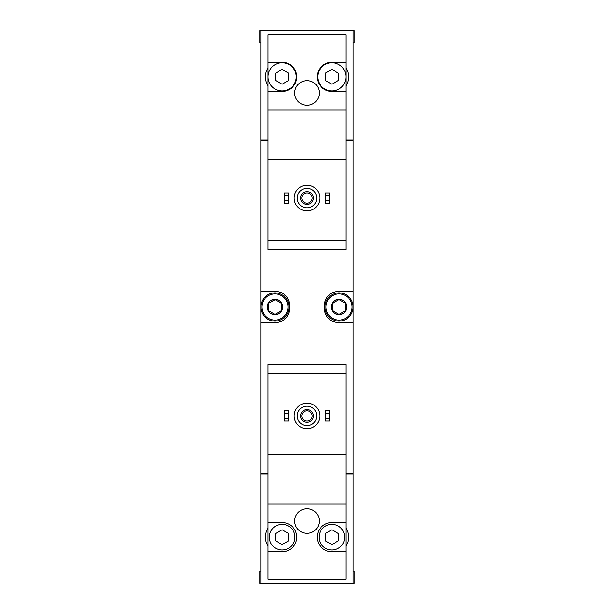 <?xml version="1.0" encoding="UTF-8"?>
<svg xmlns="http://www.w3.org/2000/svg" width="614" height="614" viewBox="0 0 614 614"><rect width="100%" height="100%" fill="white"/><g stroke="black" fill="none" stroke-linecap="round" stroke-linejoin="round"><path stroke-width="0.92" d="M345.958 62.229L331.859 62.229A14.613 14.613 0 0 0 317.254 76.834A14.613 14.613 0 0 0 331.859 91.448L345.958 91.448L345.958 34.798L268.042 34.798L268.042 249.33L345.958 249.33L345.958 240.619L268.042 240.619M345.958 91.448L345.958 240.619M345.958 159.364L268.042 159.364M307 80.68A12.303 12.303 0 0 1 317.653 99.138A12.303 12.303 0 0 1 296.347 99.138A12.303 12.303 0 0 1 307 80.68M268.042 91.448L282.141 91.448A14.613 14.613 0 0 0 296.746 76.834A14.613 14.613 0 0 0 282.141 62.229L268.042 62.229M345.958 109.898L268.042 109.898M268.042 67.954A16.662 16.662 0 0 0 268.042 85.714M353.134 43.003L354.163 43.003L354.163 30.7L353.134 30.7L353.134 139.885L345.958 139.885M268.042 139.885L260.866 139.885L260.866 30.7L259.837 30.7L259.837 43.003L260.866 43.003M353.134 30.7L260.866 30.7M268.042 373.381L268.042 364.67L345.958 364.67L345.958 373.381L268.042 373.381L268.042 579.202L345.958 579.202L345.958 522.552L331.859 522.552A14.613 14.613 0 0 0 317.254 537.166A14.613 14.613 0 0 0 331.859 551.771L345.958 551.771M345.958 373.381L345.958 454.636L268.042 454.636M345.958 454.636L345.958 522.552M307 508.714A12.303 12.303 0 0 1 317.653 527.165A12.303 12.303 0 0 1 296.347 527.165A12.303 12.303 0 0 1 307 508.714M345.958 504.102L268.042 504.102M268.042 551.771L282.141 551.771A14.613 14.613 0 0 0 296.746 537.166A14.613 14.613 0 0 0 282.141 522.552L268.042 522.552M268.042 528.286A16.662 16.662 0 0 0 268.042 546.046M353.134 570.997L354.163 570.997L354.163 583.3L353.134 583.3L353.134 474.115L345.958 474.115M268.042 474.115L260.866 474.115L260.866 583.3L259.837 583.3L259.837 570.997L260.866 570.997M353.134 583.3L260.866 583.3M345.958 473.601L353.134 473.601L353.134 140.399L345.958 140.399M268.042 140.399L260.866 140.399L260.866 322.381L274.965 322.381C294.72 323.486 294.751 290.537 274.965 291.619L260.866 291.619M268.042 473.601L260.866 473.601L260.866 322.381M353.134 291.619L339.035 291.619C319.28 290.514 319.249 323.463 339.035 322.381L353.134 322.381M261.886 139.885L261.886 140.399M261.886 474.115L261.886 473.601M329.526 294.912A15.381 15.381 0 0 0 328.229 296.063M328.214 317.929A15.381 15.381 0 0 0 329.442 319.011M284.474 319.088A15.381 15.381 0 0 0 285.771 317.937M285.786 296.071A15.381 15.381 0 0 0 284.558 294.989M352.62 474.115L352.62 473.601M352.62 139.885L352.62 140.399M345.958 546.046A16.662 16.662 0 0 0 345.958 528.286M325.451 418.495L325.451 421.058L329.557 421.058L329.557 418.495L325.451 418.495L325.451 410.804L329.557 410.804L329.557 413.368L325.451 413.368M329.557 413.368L329.557 418.495M284.443 418.495L284.443 421.058L288.549 421.058L288.549 418.495L284.443 418.495L284.443 410.804L288.549 410.804L288.549 413.368L284.443 413.368M288.549 413.368L288.549 418.495M307 406.192A9.74 9.74 0 0 1 315.435 420.797A9.74 9.74 0 0 1 298.565 420.797A9.74 9.74 0 0 1 307 406.192M307 409.523A6.409 6.409 0 0 1 312.549 419.132A6.409 6.409 0 0 1 301.451 419.132A6.409 6.409 0 0 1 307 409.523M307 403.114A12.817 12.817 0 0 1 318.098 422.34A12.817 12.817 0 0 1 295.902 422.34A12.817 12.817 0 0 1 307 403.114M344.677 537.166A12.817 12.817 0 0 0 331.859 524.348A12.817 12.817 0 0 0 319.05 537.166A12.817 12.817 0 0 0 331.859 549.983A12.817 12.817 0 0 0 344.677 537.166M325.451 533.466L325.451 540.865L331.859 544.564L338.268 540.865L338.268 533.466L331.859 529.767L325.451 533.466M294.95 537.166A12.817 12.817 0 0 0 282.141 524.348A12.817 12.817 0 0 0 269.323 537.166A12.817 12.817 0 0 0 282.141 549.983A12.817 12.817 0 0 0 294.95 537.166M275.732 533.466L275.732 540.865L282.141 544.564L288.549 540.865L288.549 533.466L282.141 529.767L275.732 533.466M307 410.774A5.158 5.158 0 0 1 311.467 418.51A5.158 5.158 0 0 1 302.533 418.51A5.158 5.158 0 0 1 307 410.774M345.958 85.714A16.662 16.662 0 0 0 345.958 67.954M325.451 200.632L325.451 203.196L329.557 203.196L329.557 200.632L325.451 200.632L325.451 192.942L329.557 192.942L329.557 195.505L325.451 195.505M329.557 195.505L329.557 200.632M284.443 200.632L284.443 203.196L288.549 203.196L288.549 200.632L284.443 200.632L284.443 192.942L288.549 192.942L288.549 195.505L284.443 195.505M288.549 195.505L288.549 200.632M307 188.329A9.74 9.74 0 0 1 315.435 202.942A9.74 9.74 0 0 1 298.565 202.942A9.74 9.74 0 0 1 307 188.329M307 191.66A6.409 6.409 0 0 1 312.549 201.269A6.409 6.409 0 0 1 301.451 201.269A6.409 6.409 0 0 1 307 191.66M307 185.251A12.817 12.817 0 0 1 318.098 204.477A12.817 12.817 0 0 1 295.902 204.477A12.817 12.817 0 0 1 307 185.251M345.958 76.834A14.099 14.099 0 0 0 324.814 64.623A14.099 14.099 0 0 0 324.814 89.045A14.099 14.099 0 0 0 345.958 76.834M325.451 73.135L325.451 80.534L331.859 84.233L338.268 80.534L338.268 73.135L331.859 69.436L325.451 73.135M296.232 76.834A14.099 14.099 0 0 0 282.141 62.735A14.099 14.099 0 0 0 268.042 76.834A14.099 14.099 0 0 0 282.141 90.933A14.099 14.099 0 0 0 296.232 76.834M275.732 73.135L275.732 80.534L282.141 84.233L288.549 80.534L288.549 73.135L282.141 69.436L275.732 73.135M307 192.911A5.158 5.158 0 0 1 311.467 200.648A5.158 5.158 0 0 1 302.533 200.648A5.158 5.158 0 0 1 307 192.911M339.035 299.31A7.69 7.69 0 0 1 345.697 310.845A7.69 7.69 0 0 1 332.381 310.845A7.69 7.69 0 0 1 339.035 299.31M332.634 303.301L339.035 299.601L345.444 303.301L345.444 310.699L339.035 314.399L332.634 310.699L332.634 303.301L332.634 310.699L339.035 314.399L345.444 310.699L345.444 303.301L339.035 299.601L332.634 303.301M339.035 293.929A13.071 13.071 0 0 1 350.356 313.539A13.071 13.071 0 0 1 327.715 313.539A13.071 13.071 0 0 1 339.035 293.929M339.035 292.901A14.099 14.099 0 0 1 351.246 314.046A14.099 14.099 0 0 1 326.832 314.046A14.099 14.099 0 0 1 339.035 292.901M274.965 299.31A7.69 7.69 0 0 1 281.619 310.845A7.69 7.69 0 0 1 268.303 310.845A7.69 7.69 0 0 1 274.965 299.31M275.141 299.709L268.556 303.301L274.965 299.601L281.365 303.301L281.365 310.699L274.965 314.399L268.556 310.699L268.556 303.301L268.556 310.699L274.965 314.399L281.365 310.699L281.365 303.301M274.965 293.929A13.071 13.071 0 0 1 286.285 313.539A13.071 13.071 0 0 1 263.644 313.539A13.071 13.071 0 0 1 274.965 293.929M274.965 292.901A14.099 14.099 0 0 1 287.168 314.046A14.099 14.099 0 0 1 262.754 314.046A14.099 14.099 0 0 1 274.965 292.901"/></g></svg>
